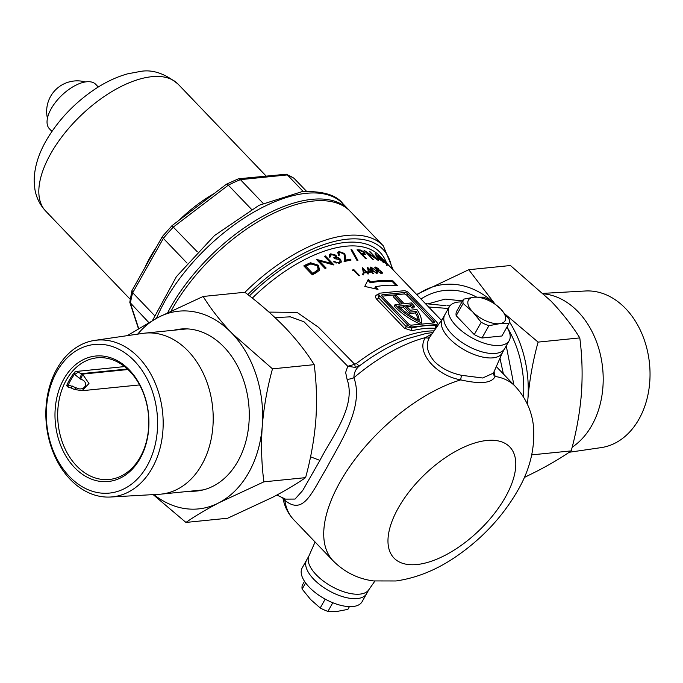 <?xml version="1.0" encoding="UTF-8"?>
<svg xmlns="http://www.w3.org/2000/svg" width="683" height="683" viewBox="0 0 683 683"><rect width="100%" height="100%" fill="white"/><g stroke="black" fill="none" stroke-linecap="round" stroke-linejoin="round"><path stroke-width="1.02" d="M442.678 318.645A34.389 15.871 29.4 0 0 449.312 338.452A34.389 15.871 29.4 0 0 480.32 356.517A34.389 15.871 29.4 0 0 502.543 352.377M442.464 318.944L429.889 336.89C425.313 344.249 426.875 352.513 434.576 361.691C441.688 368.513 450.712 373.055 461.648 375.326L482.65 377.998L493.408 373.131L502.398 352.71M315.076 541.995L308.836 556.184A34.389 15.871 29.4 0 0 316.178 574.727A34.389 15.871 29.4 0 0 345.82 592.417A34.389 15.871 29.4 0 0 368.692 589.916L374.873 581.105M276.871 495.047L285.503 499.128L295.039 499.06L302.671 490.556L319.926 460.393C331.733 437.154 356.611 406.248 347.092 379.372L345.641 372.474L347.767 366.284L303.995 321.761L290.335 316.835L275.036 317.612M503.388 373.977L499.982 358.191M513.864 384.913L506.257 345.863M449.952 305.864L447.288 305.719M171.177 310.893A128.011 62.255 -43.8 0 1 172.466 308.562A128.011 62.255 -43.8 0 1 265.106 217.655A128.011 62.255 -43.8 0 1 350.294 211.414L383.325 245.889A128.011 62.255 -43.8 0 0 244.907 292.324M494.014 371.74L495.098 376.427C491.948 383.214 480.499 384.367 460.752 379.885C434.764 375.266 415.606 350.951 425.518 337.573L432.066 333.774M400.306 304.063L393.434 296.9L394.27 295.423L402.355 303.858L395.09 304.592A40.886 18.868 29.4 0 0 395.696 305.233A40.886 18.868 29.4 0 0 421.496 322.82L420.702 324.22M395.09 304.592L394.253 306.069A40.886 18.868 29.4 0 0 394.859 306.71A40.886 18.868 29.4 0 0 420.532 324.237M269.008 312.105L297.028 312.379L318.568 327.345L354.725 364.304L356.406 363.458A7.641 1.537 -127.2 0 0 359.608 365.781C355.886 368.641 353.982 372.619 353.896 377.716C364.517 406.778 340.049 442.704 326.559 468.103C311.106 494.091 303.303 515.289 284.82 500.315L283.163 499.171C284.828 507.145 288.337 513.975 293.69 519.669A126.107 61.325 -43.8 0 1 284.82 500.315A11.466 8.503 -53.5 0 0 283.556 498.206M382.164 273.337L382.446 272.833L381.541 273.396L377.767 271.467L377.349 269.845L375.266 268.547L375.505 267.062L378.647 268.735L379.039 269.93L381.686 271.621L382.412 273.149M379.116 269.828L378.852 270.272M374.771 267.326L375.505 267.062L375.001 267.949M372.867 273.413L371.535 272.022A118.458 57.611 136.2 0 0 368.504 272.346L367.394 267.19A118.458 57.611 -43.8 0 1 367.514 267.181L371.509 271.356A118.458 57.611 -43.8 0 1 372.235 271.305L372.824 271.919A118.458 57.611 136.2 0 0 372.098 271.979L373.43 273.362A118.458 57.611 136.2 0 0 372.867 273.413M363.39 274.908L362.34 274.532L362.434 273.909L363.476 274.293L363.125 274.916M362.34 274.532L362.434 273.909L362.195 274.318M385.443 262.144C388.098 264.842 388.883 265.858 387.79 265.192L381.097 259.113C378.45 256.373 377.682 255.263 378.792 255.801L385.4 262.221M388.414 265.508L387.79 265.192M378.16 255.536L378.792 255.801L378.536 256.253M378.519 260.633L366.617 252.394L373.336 259.403A118.458 57.611 136.2 0 0 372.602 259.284L364.048 250.354A118.458 57.611 -43.8 0 1 364.201 250.379L376.162 258.567L369.426 251.54A118.458 57.611 -43.8 0 1 370.109 251.745L378.672 260.675A118.458 57.611 136.2 0 0 378.519 260.633M357.926 260.436A118.458 57.611 136.2 0 0 357.021 260.547L350.994 249.722A118.458 57.611 -43.8 0 1 351.873 249.662L357.926 260.436M331.605 254.733L330.598 255.433L330.64 256.842A118.458 57.611 136.2 0 0 329.65 257.184L329.343 254.81L330.709 253.82L336.062 255.211L336.582 257.406L340.612 259.241L341.355 262.05L339.682 263.22L333.5 261.794A118.458 57.611 -43.8 0 1 334.491 261.452L336.54 262.4L338.819 262.298L340.143 261.41L339.741 259.591L334.627 258.703L333.748 257.781L335.37 256.706L335.105 255.476L331.605 254.733M310.663 262.776L318.423 265.252L319.559 270.135L316.297 272.713A118.458 57.611 136.2 0 0 312.344 274.839L303.79 265.909A118.458 57.611 -43.8 0 1 306.377 264.5L310.663 262.776L310.108 263.758L305.805 265.508A117.314 57.048 136.2 0 0 304.225 266.361M436.249 325.885L436.889 326.901M435.856 328.378L435.728 328.369A118.458 57.611 136.2 0 0 412.139 330.743L404.481 328.267L376.768 299.333C374.924 297.045 375.172 295.457 377.494 294.578A1.912 1.272 -104.1 0 0 378.194 294.996M333.714 264.953L319.405 261L326.124 268.018A118.458 57.611 136.2 0 0 325.057 268.487L316.502 259.557A118.458 57.611 -43.8 0 1 316.724 259.455L331.11 263.339L324.382 256.313A118.458 57.611 -43.8 0 1 325.39 255.937L333.944 264.867A118.458 57.611 136.2 0 0 333.714 264.953M343.856 253.82L339.929 252.479L338.922 253.103L339.511 255.109A118.458 57.611 136.2 0 0 338.58 255.348L337.709 252.437L339.092 251.549L344.684 253.572L345.726 257.184L345.453 260.155A118.458 57.611 -43.8 0 1 350.166 259.139L351.045 260.052A118.458 57.611 136.2 0 0 344.104 261.64L344.565 256.962L343.856 253.82M357.064 249.773A118.458 57.611 -43.8 0 1 358.78 249.833L360.863 250.098L364.645 252.522L365.132 254.614L363.083 254.631A118.458 57.611 136.2 0 0 362.46 254.605L366.412 258.729A118.458 57.611 136.2 0 0 365.618 258.712L357.064 249.773M365.584 254.349L365.132 254.614M383.342 262.511L381.37 260.445A118.458 57.611 136.2 0 0 377.947 259.028L375.069 253.598A118.458 57.611 -43.8 0 1 375.198 253.658L381.123 259.839A118.458 57.611 -43.8 0 1 381.917 260.257L382.787 261.171A118.458 57.611 136.2 0 0 381.993 260.761L383.974 262.818A118.458 57.611 136.2 0 0 383.342 262.511M359.019 275.83L353.837 270.417A118.458 57.611 136.2 0 0 352.752 270.707L352.573 269.973A118.458 57.611 -43.8 0 1 353.871 269.64L359.651 275.676A118.458 57.611 136.2 0 0 359.019 275.83M367.906 274.003L366.575 272.611A118.458 57.611 136.2 0 0 363.416 273.157L362.46 267.753A118.458 57.611 -43.8 0 1 362.579 267.736L366.575 271.911A118.458 57.611 -43.8 0 1 367.326 271.8L367.915 272.423A118.458 57.611 136.2 0 0 367.164 272.526L368.496 273.917A118.458 57.611 136.2 0 0 367.906 274.003M375.974 270.152C377.776 271.851 378.092 272.918 376.922 273.345L371.834 270.263C370.015 268.564 369.691 267.48 370.852 267.01L375.778 270.519M377.639 273.029L376.922 273.345M370.143 267.335L370.852 267.01L370.348 267.898M393.058 280.935L397.677 285.759A118.458 57.611 136.2 0 0 375.471 286.766L378.015 289.421L364.782 286.425L368.308 279.287L370.852 281.942A118.458 57.611 -43.8 0 1 393.058 280.935L392.554 281.84A117.314 57.048 136.2 0 0 370.348 282.83L367.847 280.226M379.705 295.824L407.427 324.758A3.825 1.767 29.4 0 0 412.284 326.918L436.249 324.502A3.825 1.767 29.4 0 0 437.265 323.973A3.825 1.767 29.4 0 0 436.488 321.838L408.767 292.905A3.825 1.767 29.4 0 0 403.909 290.745L379.944 293.161A3.825 1.767 29.4 0 0 378.928 293.699A3.825 1.767 29.4 0 0 379.705 295.824L378.604 297.788L406.325 326.722L411.618 328.096A1.912 1.272 -104.1 0 0 412.139 330.743M382.181 296.371L408.519 323.862A2.297 1.059 29.4 0 0 411.431 325.151L433.867 322.897A2.297 1.059 29.4 0 0 434.473 322.572A2.297 1.059 29.4 0 0 434.004 321.292L407.674 293.801A2.297 1.059 29.4 0 0 404.763 292.512L382.326 294.774A2.297 1.059 29.4 0 0 381.72 295.09A2.297 1.059 29.4 0 0 382.181 296.371M433.329 322.948A2.297 1.059 29.4 0 0 433.176 322.769L406.846 295.278A2.297 1.059 29.4 0 0 403.926 293.989L382.028 296.191M411.969 308.118L413.761 307.939L414.59 306.462L412.797 306.641L411.969 308.118A38.214 17.638 -150.6 0 0 410.389 306.291L406.974 306.633M394.27 295.423L396.055 295.244L404.14 303.679L411.405 302.945A40.886 18.868 -150.6 0 1 414.59 306.462M410.389 306.291L411.217 304.814L405.753 305.369L410.372 310.193L416.929 309.527A40.886 18.868 -150.6 0 1 421.496 322.82M411.217 304.814A38.214 17.638 -150.6 0 1 412.797 306.641M410.21 312.054L416.195 311.457A38.214 17.638 -150.6 0 1 419.149 320.37A38.214 17.638 29.4 0 1 398.505 306.095L403.969 305.549L410.21 312.054L409.373 313.531L415.366 312.934A38.214 17.638 -150.6 0 1 418.107 319.857M416.195 311.457L415.366 312.934M403.969 305.549L403.141 307.026L409.373 313.531M403.141 307.026L399.82 307.359M412.284 326.918L411.618 328.096A120.37 58.542 -43.8 0 1 435.583 325.68L436.377 325.543L437.265 323.973M378.928 293.699L378.041 295.278L378.604 297.788A1.912 0.931 136.2 0 1 376.768 299.333M462.528 300.896L445.128 299.103L427.908 303.901M347.092 379.372A11.466 5.66 159.5 0 0 353.896 377.716A126.107 61.325 -43.8 0 1 425.518 337.573A3.825 3.108 -145.5 0 0 429.889 336.89M355.297 367.42L354.725 364.304L347.767 366.284L355.297 367.42L359.608 365.781A121.514 59.097 -43.8 0 1 407.691 338.631L425.518 333.611L432.979 332.476M493.459 373.012A3.825 3.603 -171.4 0 0 495.098 376.427A126.107 61.325 -43.8 0 1 515.23 386.339C526.166 398.257 532.305 412.122 533.628 427.925C534.866 449.457 529.538 470.382 517.646 490.693C502.859 516.246 482.838 537.862 457.576 555.544C437.701 569.46 417.185 577.938 396.02 580.968L373.473 580.926C357.892 578.86 344.437 572.149 333.108 560.803A126.107 61.325 -43.8 0 1 340.049 482.044A126.107 61.325 -43.8 0 1 460.752 379.885A3.825 0.683 103.5 0 1 461.648 375.326M436.249 324.502L435.583 325.68A1.912 1.537 -85.3 0 0 435.728 328.369M319.234 270.613L317.885 266.216L318.423 265.252M314.009 263.903L310.108 263.758M318.176 269.529L316.903 271.407L313.523 273.507A117.314 57.048 136.2 0 0 312.054 274.301L312.618 273.285A118.458 57.611 -43.8 0 1 314.086 272.5L318.176 269.529L317.339 265.764L310.825 263.945L306.718 265.704A118.458 57.611 136.2 0 0 305.822 266.191L312.618 273.285M316.903 271.407L317.458 270.425M312.054 274.301L305.25 267.198L305.822 266.191M324.886 256.834L325.39 255.937M332.186 264.492L331.101 263.365M325.108 268.462L318.867 261.948L319.405 261M319.303 261.171L317.663 260.769M330.709 264.056L331.11 263.339M329.957 257.081L330.598 255.433M332.339 254.58L330.196 254.725L330.709 253.82M336.659 258.37L336.07 258.311L335.549 256.108L336.062 255.211M336.07 258.311L336.582 257.406M338.034 258.592L338.461 257.832M340.125 260.112L340.612 259.241M334.072 262.204L334.491 261.452M336.096 263.186L336.54 262.4M340.143 261.41L339.639 262.315L338.307 263.203L338.819 262.298M338.589 252.445L339.092 251.549M344.266 254.324L344.684 253.572M349.909 260.274L349.67 260.027A117.314 57.048 136.2 0 0 344.941 261.051L344.881 255.382M349.67 260.027L350.166 259.139M344.941 261.051L345.453 260.155M351.412 250.465L351.873 249.662M360.47 250.798L360.863 250.098M364.355 253.034L364.645 252.522M362.178 255.109L362.46 254.605M363.894 252.437L360.317 250.781A118.458 57.611 136.2 0 0 358.729 250.712L361.58 253.692L364.44 253.572L363.894 252.437M362.656 254.614L363.125 253.777M358.447 251.216L358.729 250.712M361.298 254.196L361.58 253.692M358.78 249.833L358.276 250.721A117.314 57.048 136.2 0 0 357.96 250.712M362.622 254.674L361.076 254.58M381.643 260.735L381.917 260.257M380.26 259.941L380.491 259.531L376.777 255.655L378.365 258.601A118.458 57.611 -43.8 0 1 380.491 259.531M376.495 256.159L376.777 255.655M378.092 259.088L378.365 258.601M386.826 264.466L386.809 263.749L379.688 256.731L378.698 257.534M379.688 256.731L381.695 259.463L386.809 263.749M352.752 270.699A117.314 57.048 136.2 0 1 353.367 270.536L353.871 269.64M366.916 272.969L367.164 272.526M366.984 272.85L367.326 271.8M366.139 272.679L366.575 271.911M363.228 269.828L362.75 269.324M365.542 272.782L365.986 271.996L363.476 269.375L364.013 272.321A118.458 57.611 -43.8 0 1 365.986 271.996M363.51 273.209L362.98 270.263L363.476 269.375M363.552 273.132L364.013 272.321M371.885 272.355L372.235 271.305M371.117 272.056L371.509 271.356M370.545 272.116L370.946 271.407L368.436 268.786L369.042 271.595A118.458 57.611 -43.8 0 1 370.946 271.407M367.941 269.657L368.436 268.786M368.521 272.346L368.137 270.579M368.632 272.329L369.042 271.595M376.068 273.226L376.657 271.672L375.437 270.152L371.467 267.625L370.459 268.752M371.467 267.625L372.389 270.237L376.35 272.722L376.657 271.672M378.109 268.675L376.068 267.676L375.804 268.564L377.938 269.606L378.109 268.675L377.605 269.572M375.624 268.88L376.068 267.676M380.687 273.251L381.182 271.586L378.544 270.229L377.4 271.339M378.134 271.817L381.618 272.585L381.114 273.473M378.544 270.229L378.314 271.493M376.213 288.952L374.967 287.654L375.471 286.766M370.348 282.83L370.852 281.942M396.106 285.554L392.554 281.84M167.787 312.541A128.011 62.255 -43.8 0 1 311.986 199.342A128.011 62.255 -43.8 0 1 348.68 209.724A128.011 62.255 -43.8 0 1 349.474 210.586M306.53 191.291L293.869 178.152L286.314 174.216L238.495 178.775L240.425 179.638A110.817 53.889 136.2 0 0 228.344 185.161L173.491 226.952A110.817 53.889 136.2 0 0 163.348 238.367L132.707 292.742A110.817 53.889 136.2 0 0 130.436 303.363L138.64 328.369M148.749 322.478L129.796 302.304L131.93 290.676L132.707 292.742L154.418 315.409M187.074 263.134L163.348 238.367L162.443 236.455L172.048 225.629L226.474 184.171L228.344 185.161L251.498 209.322M197.31 251.814L172.295 226.073M263.109 203.321L240.425 179.638L287.355 174.916L286.314 174.216M303.252 191.505L287.355 174.916A110.817 53.889 136.2 0 1 294.296 178.519M162.443 236.446L131.93 290.676M226.474 184.171L238.495 178.775M51.942 131.426L49.424 128.797A32.101 15.607 -43.8 0 1 51.191 108.751A32.101 15.607 -43.8 0 1 74.421 85.956A32.101 15.607 -43.8 0 1 95.782 84.385L98.301 87.014M451.813 334.021A34.389 15.871 -150.6 0 1 444.787 314.829A34.389 15.871 29.4 0 0 458.711 340.134A34.389 15.871 29.4 0 0 495.542 353.41A34.389 15.871 29.4 0 0 504.711 348.595A34.389 15.871 -150.6 0 1 482.138 351.899A34.389 15.871 -150.6 0 1 451.813 334.021M506.854 327.234A34.389 15.871 -150.6 0 1 509.202 340.621L502.218 353.026A34.389 15.871 -150.6 0 1 479.637 356.33A34.389 15.871 -150.6 0 1 449.312 338.452A34.389 15.871 -150.6 0 1 442.294 319.26L449.277 306.855A34.389 15.871 -150.6 0 1 458.455 302.04A34.389 15.871 -150.6 0 1 461.947 301.929M368.905 589.617L362.092 601.706A34.389 15.871 29.4 0 1 352.915 606.53A34.389 15.871 29.4 0 1 316.092 593.245A34.389 15.871 29.4 0 1 302.168 567.94L306.658 559.966A34.389 15.871 29.4 0 0 320.583 585.271A34.389 15.871 29.4 0 0 357.414 598.547A34.389 15.871 29.4 0 0 366.583 593.732A34.389 15.871 -150.6 0 1 357.414 598.547A34.389 15.871 -150.6 0 1 320.583 585.271A34.389 15.871 -150.6 0 1 306.658 559.966L308.981 555.851M309.151 555.535A34.389 15.871 29.4 0 0 323.085 580.84A34.389 15.871 29.4 0 0 359.907 594.125A34.389 15.871 29.4 0 0 369.085 589.301M509.202 340.621A34.389 15.871 -150.6 0 1 500.033 345.436A34.389 15.871 -150.6 0 1 463.211 332.16A34.389 15.871 -150.6 0 1 449.277 306.855M472.713 311.858A21.019 9.699 -150.6 0 1 474.028 297.182A21.019 9.699 -150.6 0 1 500.75 309.032A21.019 9.699 -150.6 0 1 499.435 323.708A21.019 9.699 -150.6 0 1 472.713 311.858L463.117 303.414A25.792 11.901 -150.6 0 1 463.492 299.18L474.028 297.182L483.444 297.173A25.792 11.901 -150.6 0 1 491.154 300.588L500.75 309.032L509.236 319.456A25.792 11.901 -150.6 0 1 508.852 323.691L499.435 323.708L488.908 325.706A25.792 11.901 -150.6 0 1 481.191 322.282L472.713 311.858M463.492 299.18L456.568 311.482A25.792 11.901 29.4 0 0 456.184 315.717L474.267 334.585A25.792 11.901 29.4 0 0 481.976 338L501.92 335.993L508.852 323.691M463.117 303.414L456.184 315.717M481.191 322.282L474.267 334.585M488.908 325.706L481.976 338M304.516 581.327L302.518 584.87A25.792 11.901 29.4 0 0 302.142 589.105L310.62 599.529L320.216 607.972A25.792 11.901 29.4 0 0 327.925 611.396L337.342 611.379L347.878 609.381L349.423 606.632M325.202 599.128L320.216 607.972M302.142 589.105L305.617 582.923M327.925 611.396L332.809 602.73M506.991 327.003A93.332 69.256 84.3 0 1 523.502 397.011M416.639 294.475L468.751 269.717L510.44 265.525L551.036 301.118C562.63 313.395 572.217 325.654 579.79 337.906L538.093 342.106C532.902 360.931 529.496 379.961 527.882 399.196L527.532 404.515M468.751 269.717L494.21 302.996M505.505 314.504L538.093 342.106M531.741 454.869L571.193 450.891C576.384 432.066 579.79 413.036 581.412 393.809C582.719 374.557 582.172 355.928 579.79 337.906M524.254 477.528L538.136 470.596C551.266 463.689 562.288 457.123 571.193 450.891M420.967 298.992A93.332 69.256 84.3 0 1 476.444 297.003M509.364 321.727A99.351 73.721 84.3 0 1 527.882 399.196A99.351 73.721 84.3 0 1 527.396 404.225M416.954 294.808A99.351 73.721 84.3 0 1 423.861 290.616A99.351 73.721 84.3 0 1 491.905 301.169M190.147 491.205A81.397 60.394 -95.7 0 0 196.781 491.026A81.397 60.394 -95.7 0 0 247.459 434.431A81.397 60.394 -95.7 0 0 224.075 347.135A81.397 60.394 -95.7 0 0 180.474 329.061A81.397 60.394 -95.7 0 0 173.934 330.213M185.947 522.435L227.635 518.235L272.534 497.344C285.656 490.437 296.678 483.871 305.583 477.639L263.894 481.839L219.004 502.731C205.873 509.638 194.851 516.203 185.947 522.435L153.137 494.62M305.583 477.639C310.774 458.814 314.18 439.784 315.802 420.549C317.108 401.305 316.562 382.668 314.18 364.654L272.483 368.854C267.292 387.679 263.886 406.709 262.272 425.936C260.966 445.188 261.504 463.817 263.894 481.839M314.18 364.654C306.718 352.548 297.139 340.288 285.426 327.866C273.533 315.623 260.001 303.756 244.83 292.264L203.141 296.465C210.714 308.716 220.302 320.976 231.896 333.253L272.483 368.854M127.26 335.652L158.251 317.356L203.141 296.465M137.684 334.141A99.351 73.721 84.3 0 1 158.251 317.356A99.351 73.721 84.3 0 1 231.896 333.253A99.351 73.721 84.3 0 1 262.272 425.936A99.351 73.721 84.3 0 1 219.004 502.731A99.351 73.721 -95.7 0 1 153.846 494.586M569.17 452.266L601.168 447.613A78.75 58.431 -95.7 0 0 648.517 391.854A78.75 58.431 -95.7 0 0 625.671 308.631A78.75 58.431 -95.7 0 0 585.399 290.992L543.267 293.357M543.805 293.869A80.901 60.027 84.3 0 1 578.177 311.841A80.901 60.027 84.3 0 1 572.158 447.203M69.427 476.503A74.695 55.425 -95.7 0 0 147.11 465.9A74.695 55.425 -95.7 0 0 134.491 361.042A74.695 55.425 -95.7 0 0 56.809 371.637A74.695 55.425 -95.7 0 0 69.427 476.503M138.803 357.653A78.75 58.431 84.3 0 1 161.188 443.335A78.75 58.431 84.3 0 1 110.484 497.019A78.75 58.431 84.3 0 1 70.212 479.381A78.75 58.431 84.3 0 1 47.358 396.149A78.75 58.431 84.3 0 1 94.715 340.399A78.75 58.431 84.3 0 1 138.803 357.653M74.498 467.505A63.049 46.785 84.3 0 1 63.843 378.988A63.049 46.785 84.3 0 1 129.42 370.041A63.049 46.785 84.3 0 1 140.075 458.558A63.049 46.785 84.3 0 1 74.498 467.505M129.855 371.39A61.137 45.368 -95.7 0 0 97.106 357.807A61.137 45.368 -95.7 0 0 59.037 400.323A61.137 45.368 -95.7 0 0 76.607 465.9A61.137 45.368 -95.7 0 0 109.357 479.475A61.137 45.368 -95.7 0 0 147.426 436.966A61.137 45.368 -95.7 0 0 129.855 371.39M110.484 497.019L159.079 494.287A80.901 60.027 -95.7 0 0 161.043 494.133A80.901 60.027 -95.7 0 0 211.414 437.88A80.901 60.027 -95.7 0 0 188.175 351.105A80.901 60.027 -95.7 0 0 144.83 333.142A80.901 60.027 -95.7 0 0 142.875 333.381L94.715 340.399M72.338 386.057A3.825 0.683 114 0 1 70.853 387.867L68.095 387.124L66.627 385.707L68.291 385.016L75.813 387.594C84.291 392.657 90.284 381.942 80.577 379.142L74.473 374.335L75.079 371.723L75.787 371.501L124.596 366.583M80.577 379.142A3.825 0.683 -66 0 0 82.532 374.105L88.986 383.505L82.045 390.719L139.605 384.922M75.787 371.501L81.482 373.644L127.439 369.016M77.657 372.389A3.825 1.878 -26.2 0 1 74.473 374.335A60.582 44.95 -95.7 0 0 68.291 385.016L68.095 387.124M70.853 387.867L74.319 389.412L82.045 390.719M75.813 387.594A3.825 0.683 114 0 1 74.319 389.412M79.527 378.672A3.825 0.683 -66 0 0 81.482 373.644L82.532 374.105L127.994 369.529M310.552 456.825L319.926 460.393M448.364 308.477L428.651 307.009M252.317 298.112A118.458 57.611 -43.8 0 1 379.663 255.877L441.457 320.378M249.44 295.841A121.139 58.909 -43.8 0 1 386.561 263.075M505.411 497.113A80.244 39.025 -43.8 0 1 416.937 564.525A80.244 39.025 -43.8 0 1 398.351 507.896A80.244 39.025 -43.8 0 1 486.834 440.484A80.244 39.025 -43.8 0 1 505.411 497.113M356.406 363.458A118.458 57.611 -43.8 0 1 434.098 330.888M377.494 294.578A118.458 57.611 -43.8 0 1 378.578 294.305M404.481 328.267A1.912 0.931 136.2 0 0 406.325 326.722L407.427 324.758M381.763 295.782L382.326 294.774M403.926 293.989L404.763 292.512M406.846 295.278L407.674 293.801M433.176 322.769L434.004 321.292M247.809 294.569A125.339 60.958 -43.8 0 1 391.82 268.564M305.805 265.508L306.377 264.5M313.523 273.507L314.086 272.5M345.222 258.08L345.726 257.184M348.68 209.724L342.909 203.696A128.011 62.255 136.2 0 0 306.215 193.315A128.011 62.255 136.2 0 0 156.544 318.252M130.018 299.094L45.641 211.03A91.71 44.6 -43.8 0 1 64.014 134.039A91.71 44.6 -43.8 0 1 151.814 76.701A91.71 44.6 -43.8 0 1 178.101 84.137L266.097 176.001M144.881 267.625A91.71 44.6 -43.8 0 1 156.45 247.092M179.091 220.268A91.71 44.6 -43.8 0 1 214.189 193.528M75.079 371.723A61.137 45.368 -95.7 0 0 66.627 385.707M446.076 305.711L425.432 303.645M515.23 386.339L496.293 366.575M333.108 560.803L293.69 519.669M393.246 270.058L383.325 245.889M282.685 497.787L283.163 499.171M436.377 325.543L436.232 326.269L435.908 325.723M334.866 257.611L335.37 256.706M338.418 253.991L338.922 253.103M363.937 254.469L364.44 253.572M386.8 265.491L387.355 264.492M376.342 273.388L376.845 272.5M377.93 270.331L378.433 269.444M375.027 268.735L375.53 267.847M152.548 320.387L176.445 276.589L214.419 235.601L259.079 205.284L302.117 191.616C322.76 190.924 336.352 194.954 342.909 203.696M45.641 211.03C39.845 204.78 36.259 197.498 34.876 189.182L34.15 180.918C34.304 166.908 38.863 152.557 47.819 137.855C59.523 118.842 74.951 102.809 94.083 89.738C105.199 82.25 116.4 76.948 127.678 73.824L139.528 71.604C151.822 69.06 164.68 73.235 178.101 84.137M138.393 328.514L129.796 302.304M85.349 81.943A30.573 30.573 0 0 0 47.434 118.27M203.312 489.882L161.043 494.133M187.108 328.882L144.83 333.142"/></g></svg>
